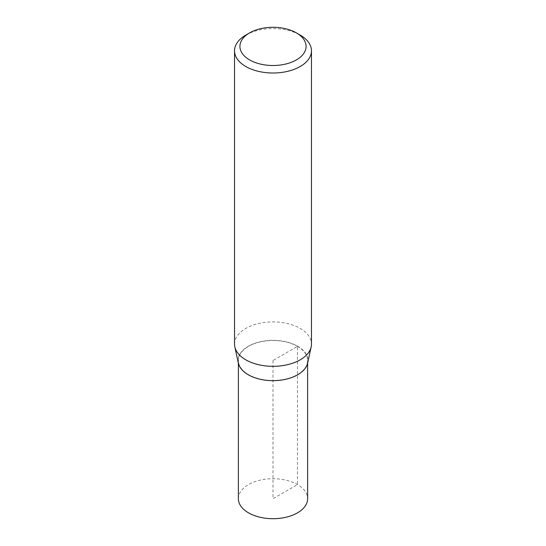 <?xml version="1.0" encoding="UTF-8"?>
<svg xmlns="http://www.w3.org/2000/svg" width="546" height="546" viewBox="0 0 546 546"><rect width="100%" height="100%" fill="white"/><g stroke="black" fill="none" stroke-linecap="round" stroke-linejoin="round"><path stroke-width="0.41" stroke-dasharray="2.73 2.05" d="M245.796 35.094A38.473 22.209 180 0 1 300.204 35.094M238.343 363.022A34.93 20.168 180 0 1 257.644 342.39A34.93 20.168 180 0 1 297.7 346.246A34.93 20.168 180 0 1 307.657 363.022M234.527 344.116A38.473 22.209 180 0 1 258.278 323.594A38.473 22.209 180 0 1 300.204 328.412A38.473 22.209 180 0 1 311.473 344.116M238.377 498.71A34.623 19.99 180 0 1 259.753 480.241A34.623 19.99 180 0 1 297.481 484.575A34.623 19.99 180 0 1 307.623 498.71M297.474 346.376A34.61 19.984 180 0 1 307.61 360.503A34.61 19.984 180 0 1 273 380.487A34.61 19.984 180 0 1 238.39 360.503A34.61 19.984 180 0 1 259.76 342.042A34.61 19.984 180 0 1 297.474 346.376M273 360.503L273 498.71L297.481 484.575L297.474 346.376L273 360.503M238.39 360.503L238.39 363.24M307.61 360.503L307.61 363.24"/><path stroke-width="0.82" d="M300.204 35.094L296.396 32.897A33.081 19.103 180 0 1 296.396 59.91A33.081 19.103 180 0 1 249.604 59.91A33.081 19.103 180 0 1 249.604 32.897A33.081 19.103 180 0 1 296.396 32.897L300.204 35.094A38.473 22.209 180 0 1 311.473 50.798A38.473 22.209 180 0 1 273 73.007A38.473 22.209 180 0 1 234.527 50.798A38.473 22.209 180 0 1 245.796 35.094L249.604 32.897M311.473 50.798L311.473 344.116A38.473 22.209 180 0 1 311.172 346.887L307.657 363.022A34.93 20.168 180 0 1 273 380.671A34.93 20.168 180 0 1 238.343 363.022L234.828 346.887A38.473 22.209 180 0 1 234.527 344.116L234.527 50.798M311.172 346.887A38.473 22.209 180 0 1 273 366.325A38.473 22.209 180 0 1 234.828 346.887M307.61 363.24L307.623 498.71A34.623 19.99 180 0 1 273 518.7A34.623 19.99 180 0 1 238.377 498.71L238.39 363.24"/></g></svg>
